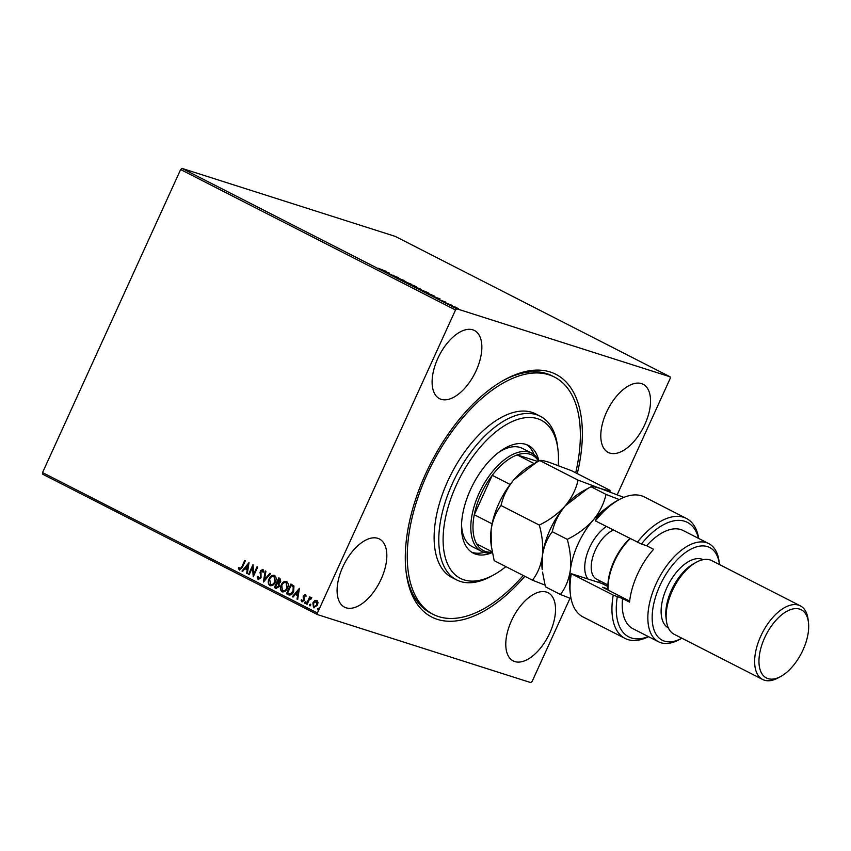 <?xml version="1.0" encoding="UTF-8"?>
<svg xmlns="http://www.w3.org/2000/svg" width="851" height="851" viewBox="0 0 851 851"><rect width="100%" height="100%" fill="white"/><g stroke="black" fill="none" stroke-linecap="round" stroke-linejoin="round"><path stroke-width="1.28" d="M524.822 576.297A136.309 70.931 -62.9 0 1 406.15 572.298A136.309 70.931 -62.9 0 1 425.574 473.954A136.309 70.931 -62.9 0 1 504.494 379.801A136.309 70.931 -62.9 0 1 577.286 473.603M405.98 570.819A133.245 69.335 117.1 0 0 430.861 613.177L433.191 614.369A133.245 69.335 -62.9 0 1 417.405 599.349A133.245 69.335 -62.9 0 1 442.031 446.445A133.245 69.335 -62.9 0 1 554.437 377.046A133.245 69.335 -62.9 0 1 570.223 392.066A133.245 69.335 -62.9 0 1 575.712 472.805M437.808 358.462A38.284 19.924 117.1 0 0 439.552 398.672A38.284 19.924 117.1 0 0 476.145 370.685A38.284 19.924 117.1 0 0 474.401 330.475A38.284 19.924 117.1 0 0 437.808 358.462M511.483 620.73A38.284 19.924 117.1 0 0 513.238 660.94A38.284 19.924 117.1 0 0 549.82 632.953A38.284 19.924 117.1 0 0 548.076 592.743A38.284 19.924 117.1 0 0 511.483 620.73M606.497 412.246A38.284 19.924 117.1 0 0 608.252 452.455A38.284 19.924 117.1 0 0 644.835 424.468A38.284 19.924 117.1 0 0 643.09 384.258A38.284 19.924 117.1 0 0 606.497 412.246M342.793 566.957A38.284 19.924 117.1 0 0 344.538 607.167A38.284 19.924 117.1 0 0 381.131 579.18A38.284 19.924 117.1 0 0 379.376 538.97A38.284 19.924 117.1 0 0 342.793 566.957M570.021 598.264L532.12 681.438L530.716 682.587L317.551 614.624L42.688 474.209L42.55 472.571L180.635 169.562L182.04 168.413L395.204 236.376L670.077 376.791L456.913 308.839L455.508 309.987L180.635 169.562M454.977 306.913L458.359 308.647L454.945 306.977M458.349 308.668L457.572 308.509M446.211 303.084L452.264 305.435L446.211 303.084M445.86 302.137L440.924 300.297L445.807 302.254M428.149 293.85L434.595 296.159L428.149 293.85M434.467 296.456L433.882 296.276M414.129 286.691L421.192 289.521L414.129 286.691M420.607 289.085L421.192 289.521M403.151 281.085L405.906 281.458L404.502 281.521L411.235 284.181L403.151 281.085M388.939 273.82L398.374 277.617L388.939 273.82M381.844 269.852L386.046 271.309L378.131 268.203L381.801 269.958M182.04 168.413L456.913 308.839M389.705 273.182L387.056 272.863L381.727 270.139L389.684 273.214M397.842 278.394L403.523 280.213L397.119 277.979M400.651 279.617L400.321 278.979M403.438 280.405L404.193 280.734M409.193 283.83L415.203 286.181C417.033 287.181 417.15 287.415 415.554 286.904L409.608 284.404C407.82 283.426 407.703 283.192 409.257 283.691C407.703 283.192 407.82 283.426 409.608 284.404M415.16 286.276L415.203 286.181C417.033 287.181 417.15 287.415 415.554 286.904M421.319 290.021L427.33 292.372C429.149 293.372 429.266 293.616 427.681 293.095L421.734 290.606C419.947 289.627 419.83 289.383 421.383 289.883C419.83 289.383 419.947 289.627 421.734 290.606M427.287 292.467L427.33 292.372C429.149 293.372 429.266 293.616 427.681 293.095M440.084 298.914L437.435 298.595L432.106 295.871L440.063 298.956M670.077 376.791L670.205 378.429L617.241 494.654M314.636 600.678L316.859 600.359L318.019 602.402L317.476 605.242L313.508 607.72L312.881 602.891L314.636 600.678L317.168 600.466M313.976 607.891L312.881 602.891M311.498 598.796L309.381 599.508L307.083 604.284L306.456 603.965L309.7 596.859L310.328 597.179L309.849 598.221L311.477 597.615L311.147 598.487M305.817 596.657L305.36 595.498L304.009 596.051L304.201 600.434L301.945 601.817L301.094 600.189L301.754 599.721L302.275 600.902L303.562 600.157L303.36 595.764L305.413 594.509L306.158 596.147L305.509 596.562L305.211 595.455M302.126 601.891L301.094 600.189M289.202 595.051L286.489 593.764L290.925 584.041L293.946 586.009L293.669 591.594C292.489 594.445 290.723 595.498 288.393 594.732L289.053 595.009M274.373 587.573L278.798 577.84L279.958 578.435L280.734 581.807L279.032 583.478L279.181 586.626L276.001 588.403L274.373 587.573L279.085 577.989M276.447 588.573L274.671 587.669M263.395 581.967L265.214 570.904L265.895 571.255L264.512 579.648L269.863 573.276L270.544 573.627L263.512 581.999M249.183 574.702L248.556 574.382L252.981 564.649L253.758 573.989L257.066 566.734L257.693 567.053L253.258 576.787L252.481 567.468L249.183 574.702M239.769 568.968L241.78 566.904L244.726 560.437L245.354 560.756L242.365 567.33L239.312 569.979L238.291 568.064L238.95 567.479L239.961 569.032M239.556 570.074L238.291 568.064M42.55 472.571L317.423 612.997L455.508 309.987M249.013 562.628L247.301 573.744L246.609 573.393L247.194 569.851L244.907 568.681L242.652 571.372L241.971 571.021L249.013 562.628M263.182 572.266L262.661 570.457L260.97 571.17L261.034 577.818L258.108 579.574L257.247 576.51L257.981 576.276L258.981 578.712L260.714 577.584L260.321 570.893L262.81 569.372L263.64 571.819L262.874 572.17L262.416 570.383M258.523 578.552L260.406 577.489M258.332 579.669L257.247 576.51M269.044 578.903C270.256 576.106 272.075 574.914 274.49 575.329C276.373 577.031 276.649 579.276 275.33 582.063C274.107 584.86 272.288 586.041 269.873 585.584C268.022 583.892 267.746 581.658 269.044 578.903L269.352 579.01C270.565 576.201 272.384 575.01 274.799 575.425M270.256 585.743L270.182 585.679C268.331 583.988 268.054 581.765 269.352 579.01M281.17 585.105C282.383 582.307 284.202 581.105 286.617 581.531C288.5 583.233 288.776 585.477 287.457 588.254C286.234 591.062 284.415 592.232 282 591.775C280.149 590.083 279.873 587.86 281.17 585.105L281.468 585.201C282.692 582.403 284.511 581.212 286.915 581.627M282.383 591.934L282.309 591.881C280.458 590.179 280.181 587.956 281.468 585.201M299.392 588.36L297.68 599.476L296.999 599.136L297.573 595.583L295.286 594.413L293.031 597.104L292.35 596.753L299.392 588.36M305.243 603.444L304.786 602.263L305.679 601.721L305.828 602.795L304.935 603.348L304.786 602.263L305.679 601.721M305.828 602.795L305.062 603.38M310.051 605.901L309.594 604.721L310.487 604.178L310.636 605.252L309.743 605.795L309.594 604.721L310.487 604.178M310.636 605.252L309.87 605.838M317.891 609.901L317.434 608.731L318.327 608.188L318.476 609.263L317.583 609.805L317.434 608.731L318.327 608.188M318.476 609.263L317.71 609.848M317.423 612.997L317.551 614.624M554.437 377.046L552.108 375.865A133.245 69.335 117.1 0 0 503.196 380.525M240.067 569.074L242.088 567.011L245.014 560.586M247.301 573.691L246.609 573.393M246.918 573.489L247.194 569.851M247.503 569.947L244.907 568.681M242.684 571.329L241.971 571.021M242.269 571.117L249.056 563.032M247.386 568.713L248.301 565.096L245.631 567.819L247.386 568.713L247.992 565M249.205 574.659L248.556 574.382M248.854 574.478L253.141 565.085M257.342 566.883L253.758 573.989M253.396 576.478L252.481 567.468M260.714 577.584L260.64 576.425M260.949 576.521L259.97 572.542M260.278 572.638L260.321 570.893M260.629 570.989L263.119 569.468M263.757 581.712L265.512 571.053M270.139 573.414L264.512 579.648M270.756 584.743L270.597 584.701C272.565 585.052 274.033 584.105 275.011 581.839L273.948 576.297M275.011 581.839L274.118 576.34M274.362 576.446L274.065 576.34C272.107 576.01 270.65 576.967 269.671 579.223L270.597 584.701M270.31 584.573C272.256 584.956 273.724 584.009 274.703 581.744M276.479 587.36L278.862 586.403L278.671 584.158L277.405 583.371L275.447 586.892L276.788 587.509M278.181 582.541L280.405 581.595L279.277 579.265L277.554 582.275L278.458 582.669M279.936 579.595L278.979 579.159M280.405 581.595L279.628 579.499M277.873 582.446L280.096 581.499M278.671 584.158L277.096 583.275M278.862 586.403L278.362 584.063M276.171 587.264L278.554 586.307M282.883 590.934L282.436 590.775C284.383 591.147 285.851 590.2 286.83 587.935L286.074 582.488M282.745 590.871C284.691 591.243 286.159 590.296 287.138 588.03L286.244 582.531M286.489 582.637L286.181 582.541C284.234 582.212 282.777 583.169 281.798 585.414L282.436 590.775M288.691 594.838L286.489 593.764M286.798 593.87L291.212 584.18M289.521 593.966L290.351 594.147L293.35 591.36L293.499 586.86L291.095 585.36L287.574 593.094L290.042 594.041L293.042 591.264L293.191 586.764L291.095 585.36M290.351 594.147L289.67 594.019M297.69 599.423L296.999 599.136M297.297 599.232L297.573 595.583M297.882 595.679L295.286 594.413M293.063 597.062L292.35 596.753M292.659 596.859L299.446 588.775M297.765 594.455L298.68 590.839L296.01 593.551L297.765 594.455L298.371 590.732M302.573 600.997L303.562 600.157M303.86 600.253L303.722 599.402M304.02 599.498L303.381 598.327M303.69 598.423L303.062 596.966M303.371 597.062L303.36 595.764M303.669 595.86L305.711 594.604M305.094 602.359L305.988 601.817M307.105 604.242L306.456 603.965M306.764 604.061L309.987 596.998M311.785 597.71L309.849 598.221M309.902 604.816L310.796 604.274M313.189 602.987L314.944 600.774M314.264 606.976L316.849 604.923L316.423 601.221M314.21 606.944L317.157 605.018L316.572 601.253M316.774 601.338L313.498 603.21L313.902 606.848M317.742 608.827L318.636 608.284M387.535 272.671L385.78 271.777L387.428 272.905M392.885 275.596L393.673 275.213M414.884 286.681L414.926 286.585C416.192 286.989 416.107 286.798 414.682 286.021L409.884 284.011C408.64 283.606 408.725 283.798 410.139 284.574L414.926 286.585C416.192 286.989 416.107 286.798 414.682 286.021M410.097 284.649L410.139 284.574C408.725 283.798 408.64 283.606 409.884 284.011M420.224 288.872L417.852 288L420.522 289.287M417.618 287.978L415.299 287.181L417.618 287.978M427.011 292.872L427.053 292.776C428.319 293.18 428.234 292.999 426.798 292.212L422.011 290.212C420.766 289.797 420.841 289.989 422.266 290.765L427.053 292.776C428.319 293.18 428.234 292.999 426.798 292.212M422.224 290.851L422.266 290.765C420.841 289.989 420.766 289.797 422.011 290.212M431.691 294.744L427.425 293.382L433.255 295.957L431.691 294.744M433.212 296.052L433.755 295.818M437.914 298.403L436.159 297.51L437.808 298.648M456.902 308.275L453.594 306.477L456.827 307.828M558.245 465.497A88.834 46.22 117.1 0 0 557.926 449.371A88.834 46.22 117.1 0 0 551.735 430.191A88.834 46.22 117.1 0 0 473.73 455.391A88.834 46.22 117.1 0 0 449.871 568.372A88.834 46.22 117.1 0 0 493.846 574.819A88.834 46.22 117.1 0 0 505.888 566.628M493.846 574.819L491.272 576.233A91.897 47.816 -62.9 0 1 456.668 579.925A91.897 47.816 -62.9 0 1 445.775 569.564A91.897 47.816 -62.9 0 1 462.763 464.114A91.897 47.816 -62.9 0 1 540.279 416.256A91.897 47.816 -62.9 0 1 551.171 426.617A91.897 47.816 -62.9 0 1 557.575 446.456L557.926 449.371M461.55 524.79A55.134 28.689 117.1 0 0 465.688 540.385A55.134 28.689 117.1 0 0 472.22 546.597L481.538 551.352A55.134 28.689 -62.9 0 1 479.017 493.452A55.134 28.689 -62.9 0 1 531.715 453.157A55.134 28.689 -62.9 0 1 539.109 460.912M471.582 552.161A60.495 31.476 117.1 0 0 484.145 552.395M534.077 454.657A60.495 31.476 117.1 0 0 532.003 450.445A60.495 31.476 117.1 0 0 526.524 444.616M491.495 552.895A60.495 31.476 -62.9 0 1 473.284 553.161A60.495 31.476 -62.9 0 1 466.114 546.342A60.495 31.476 -62.9 0 1 477.294 476.911A60.495 31.476 -62.9 0 1 528.322 445.403A60.495 31.476 -62.9 0 1 535.492 452.221A60.495 31.476 -62.9 0 1 538.789 460.317M540.279 416.256L535.619 413.873A91.897 47.816 117.1 0 0 458.104 461.742A91.897 47.816 117.1 0 0 441.116 567.192A91.897 47.816 117.1 0 0 452.009 577.542L456.668 579.925M523.248 575.499A133.245 69.335 -62.9 0 1 433.191 614.369M531.715 453.157L522.397 448.392A55.134 28.689 117.1 0 0 498.473 452.53M538.555 461.21A53.602 27.892 117.1 0 0 517.195 454.913A53.602 27.892 117.1 0 0 492.24 475.326A53.602 27.892 117.1 0 0 480.953 494.293A53.602 27.892 117.1 0 0 474.273 514.738A53.602 27.892 117.1 0 0 476.645 543.863A53.602 27.892 117.1 0 0 492.272 552.171M510.121 484.464L492.24 475.326L474.273 514.738L492.101 523.844M492.389 552.767A55.134 28.689 -62.9 0 1 481.538 551.352M537.96 461.529L517.195 454.913L534.183 463.593M476.645 543.863L492.197 551.81M570.447 594.86L570.085 591.945A64.325 33.476 -62.9 0 1 570.255 576.106L571.308 573.702A67.389 35.072 117.1 0 0 570.447 594.86A67.389 35.072 117.1 0 0 583.126 617.007L625.049 638.431A67.389 35.072 -62.9 0 1 613.241 595.126L571.308 573.702L601.742 583.403A29.104 15.137 -62.9 0 0 605.55 583.754M719.467 564.553A52.071 27.094 117.1 0 0 695.161 547.299A52.071 27.094 117.1 0 0 659.919 585.573A52.071 27.094 117.1 0 0 654.568 631.325A52.071 27.094 117.1 0 0 681.842 638.207L679.343 639.58A55.134 28.689 -62.9 0 1 658.578 641.803A55.134 28.689 -62.9 0 1 656.057 583.903A55.134 28.689 -62.9 0 1 708.745 543.598A55.134 28.689 -62.9 0 1 719.116 561.724L719.467 564.553M800.312 605.848L711.787 560.628A41.348 21.52 117.1 0 0 696.224 562.298L693.65 563.713A38.284 19.924 117.1 0 0 671.482 590.158A38.284 19.924 117.1 0 0 666.025 617.783L666.386 620.687A41.348 21.52 117.1 0 0 674.162 634.282L762.687 679.502A41.348 21.52 -62.9 0 1 760.794 636.08A41.348 21.52 -62.9 0 1 800.312 605.848A41.348 21.52 -62.9 0 1 808.088 619.443L808.45 622.358A38.284 19.924 117.1 0 0 790.59 609.603A38.284 19.924 117.1 0 0 764.655 637.761A38.284 19.924 117.1 0 0 760.73 671.418A38.284 19.924 117.1 0 0 780.824 676.428A38.284 19.924 117.1 0 0 802.993 649.983A38.284 19.924 117.1 0 0 808.45 622.358M696.224 562.298A41.348 21.52 117.1 0 0 672.279 590.86A41.348 21.52 117.1 0 0 666.386 620.687M703.16 559.66A38.284 19.924 117.1 0 0 666.822 587.775A38.284 19.924 117.1 0 0 668.322 627.857M708.745 543.598L683.119 530.503A55.134 28.689 117.1 0 0 646.622 545.725L653.611 549.299A55.134 28.689 -62.9 0 0 637.42 574.382A55.134 28.689 -62.9 0 0 629.549 602.114L622.56 598.54A55.134 28.689 117.1 0 0 632.953 628.708L658.578 641.803M698.48 538.353A64.325 33.476 117.1 0 0 641.356 544.044L595.381 520.886A67.389 35.072 117.1 0 1 619.06 499.697A67.389 35.072 117.1 0 1 644.441 496.984L686.363 518.408A67.389 35.072 -62.9 0 1 698.745 538.492M637.314 542.31A67.389 35.072 -62.9 0 1 686.363 518.408M648.579 636.686A67.389 35.072 -62.9 0 1 625.049 638.431M613.241 595.126L622.56 598.54M617.283 596.859A64.325 33.476 117.1 0 0 648.313 636.548M646.622 545.725L641.356 544.044M595.381 520.886L596.859 517.727A64.325 33.476 -62.9 0 1 616.486 501.111L619.06 499.697M629.655 601.083L602.582 587.254L607.965 588.966M780.824 676.428L778.261 677.843A41.348 21.52 -62.9 0 1 762.687 679.502M608.05 590.051A41.348 21.52 -62.9 0 1 625.368 543.225A41.348 21.52 -62.9 0 1 629.889 538.513M630.197 538.672A42.88 22.317 117.1 0 0 626.187 542.917A42.88 22.317 117.1 0 0 608.125 590.083M610.358 492.006L609.933 490.282L571.649 470.731L549.235 462.338C543.842 460.668 540.683 460.072 539.779 460.572L578.052 480.124C576.042 489.251 571.744 497.856 565.17 505.909C558.065 513.727 549.448 520.11 539.311 525.078L501.037 505.526C503.047 496.388 507.345 487.793 513.919 479.73L536.577 462.274L539.779 460.572M609.933 490.282C609.018 490.772 605.869 490.176 600.476 488.517L578.052 480.124M539.311 525.078C542.3 535.726 543.321 546.023 542.364 555.948C540.917 565.5 537.609 573.585 532.449 580.191L494.176 560.639L491.282 545.906L491.123 529.769C492.569 520.216 495.878 512.132 501.037 505.526M532.449 580.191L544.991 585.094M542.364 555.948A55.134 28.689 117.1 0 0 542.215 569.532L542.364 555.948C543.821 546.395 547.129 538.311 552.288 531.705C554.299 522.567 558.596 513.972 565.17 505.909A55.134 28.689 117.1 0 0 542.364 555.948M587.828 488.453L581.988 491.665A55.134 28.689 117.1 0 0 565.17 505.909L587.828 488.453L591.03 486.751C591.934 486.261 595.083 486.846 600.476 488.517L623.847 497.388M536.577 462.274L530.747 465.486A55.134 28.689 -62.9 0 0 513.919 479.73A55.134 28.689 117.1 0 0 491.123 529.769A55.134 28.689 117.1 0 0 490.974 543.353L491.282 545.906M606.731 507.898A55.134 28.689 117.1 0 0 593.126 520.195A55.134 28.689 117.1 0 0 570.319 570.234C568.862 579.786 565.553 587.871 560.394 594.477L545.417 586.828L542.534 572.085M619.273 499.58L606.008 494.399C603.997 503.537 599.7 512.132 593.126 520.195C586.009 528.014 577.393 534.396 567.266 539.353C570.255 550.012 571.266 560.298 570.319 570.234A55.134 28.689 117.1 0 0 569.862 580.063M560.394 594.477L571.064 598.668M567.266 539.353L552.288 531.705M606.008 494.399L591.03 486.751M607.891 586.541L601.742 583.403M600.763 581.307A32.168 16.733 -62.9 0 1 597.913 582.19M588.02 579.031A32.168 16.733 -62.9 0 1 598.327 533.79A32.168 16.733 -62.9 0 1 606.412 526.524M613.486 530.13A27.572 14.35 117.1 0 0 602.87 538.3A27.572 14.35 117.1 0 0 596.583 579.169L607.922 584.956M397.853 278.213L397.598 278.766M400.736 279.468L400.481 280.022M403.406 280.351L403.151 280.904M401.151 279.341L400.895 279.905M415.809 286.755L415.565 287.308M409.023 283.84L408.767 284.394M420.873 289.266L420.617 289.819M418.915 288.734L418.66 289.287M427.936 292.946L427.681 293.51M421.139 290.042L420.894 290.595M434.18 296.148L433.925 296.701M457.551 308.307L457.295 308.86M452.987 306.36L452.732 306.924"/></g></svg>
